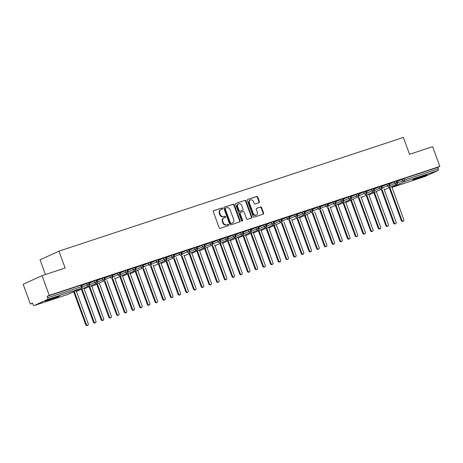 <?xml version="1.0" encoding="UTF-8"?>
<svg xmlns="http://www.w3.org/2000/svg" width="463" height="463" viewBox="0 0 463 463"><rect width="100%" height="100%" fill="white"/><g stroke="black" fill="none" stroke-linecap="round" stroke-linejoin="round"><path stroke-width="0.69" d="M222.535 208.443A0.66 0.556 65.4 0 0 221.783 207.997L213.756 210.648A0.943 0.793 65.4 0 0 213.321 211.782L219.155 227.715A0.943 0.793 65.4 0 0 220.232 228.352L228.259 225.701A0.66 0.556 65.4 0 0 227.808 224.462L226.766 224.804A3.021 2.541 65.4 0 1 223.311 222.772L222.83 221.441A3.021 2.541 65.4 0 1 223.988 217.899A3.021 2.541 65.4 0 1 224.208 217.813L225.249 217.471A0.66 0.556 65.4 0 0 224.792 216.227L223.756 216.574A3.021 2.541 65.4 0 1 220.301 214.537L219.815 213.211A3.021 2.541 65.4 0 1 220.978 209.664A3.021 2.541 65.4 0 1 221.198 209.583L222.234 209.235A0.66 0.556 65.4 0 0 222.535 208.443M221.956 209.328A0.66 0.556 65.4 0 0 221.308 208.211L213.518 210.787M227.981 225.794A0.66 0.556 65.4 0 0 227.333 224.677L226.766 224.804M224.972 217.558A0.66 0.556 65.4 0 0 224.323 216.447L223.756 216.574M416.196 179.042A7.501 0.376 -20.1 0 1 412.84 179.933A7.501 0.376 -20.1 0 1 416.387 178.284A7.501 0.376 -20.1 0 1 423.564 175.674A7.501 0.376 -20.1 0 1 426.921 174.782A7.501 0.376 -20.1 0 1 423.379 176.426A7.501 0.376 -20.1 0 1 416.196 179.042M48.708 300.383A7.501 0.376 -20.1 0 1 45.351 301.274A7.501 0.376 -20.1 0 1 48.899 299.63A7.501 0.376 -20.1 0 1 56.075 297.014A7.501 0.376 -20.1 0 1 59.432 296.123A7.501 0.376 -20.1 0 1 55.89 297.773A7.501 0.376 -20.1 0 1 48.708 300.383M258.985 202.707A0.943 0.793 65.4 0 0 259.413 201.573L257.781 197.105A0.943 0.793 65.4 0 0 256.699 196.468L247.786 199.408A0.943 0.793 65.4 0 0 247.358 200.548L253.186 216.476A0.943 0.793 65.4 0 0 254.262 217.112L263.181 214.172A0.943 0.793 65.4 0 0 263.609 213.038L261.636 207.638A0.943 0.793 65.4 0 0 260.553 207.002L256.739 208.263A0.943 0.793 65.4 0 0 256.311 209.398L257.289 212.071A2.523 2.124 65.4 0 1 256.317 215.035A2.523 2.124 65.4 0 1 253.249 213.408L249.407 202.916A2.523 2.124 65.4 0 1 250.379 199.952A2.523 2.124 65.4 0 1 253.452 201.584L254.089 203.332A0.943 0.793 65.4 0 0 255.171 203.969L258.985 202.707M34.233 305.534L67.887 294.422L81.112 288.38L47.463 299.486L34.233 305.534A1.441 0.776 -108.3 0 1 34.193 305.551A1.441 0.776 -108.3 0 1 33.029 304.504L32.503 303.062L30.379 304.035L23.15 284.288L42.046 275.647L49.275 295.4L47.145 296.366L47.677 297.813L81.326 286.701L80.799 285.26L47.145 296.366M42.046 275.647L65.133 268.025L58.963 251.16L403.366 137.442L409.535 154.306L432.621 146.684L439.85 166.431L49.275 295.4M234.284 204.86A0.943 0.793 65.4 0 0 233.207 204.224L224.295 207.169A0.943 0.793 65.4 0 0 223.861 208.304L229.694 224.237A0.943 0.793 65.4 0 0 230.771 224.873L239.684 221.927A0.943 0.793 65.4 0 0 240.118 220.793L234.284 204.86L233.815 205.074A0.943 0.793 65.4 0 0 232.733 204.443L224.051 207.308M236.037 203.292L244.956 200.346A0.943 0.793 65.4 0 1 246.032 200.983L251.866 216.916A0.943 0.793 65.4 0 1 251.432 218.05L247.618 219.312A0.943 0.793 65.4 0 1 246.536 218.675L244.175 212.21A0.943 0.793 65.4 0 0 243.092 211.574L240.563 212.413A0.943 0.793 65.4 0 0 240.129 213.547L242.595 220.272A0.66 0.556 65.4 0 1 241.536 220.619L235.609 204.426A0.943 0.793 65.4 0 1 236.037 203.292L235.904 203.35M58.963 251.16L40.067 259.801L45.455 274.524M47.463 299.486A1.441 0.776 -108.3 0 0 47.677 297.813M439.85 166.431L437.726 167.403L438.253 168.845A1.441 0.776 71.7 0 1 438.039 170.523L424.814 176.571A1.441 0.776 71.7 0 1 424.768 176.582A1.441 0.776 71.7 0 1 424.721 176.594M32.589 303.306L30.379 304.035M81.61 285.538L82.472 285.173M82.501 285.243L81.586 285.468M437.726 167.403L404.072 178.515L404.598 179.957L438.253 168.845M397.59 183.018L402.741 180.663L402.208 179.222L397.208 181.508M402.208 179.222L404.072 178.515M80.799 285.26L81.442 285.086L81.974 286.528L81.326 286.701A1.441 0.776 -108.3 0 1 81.112 288.38A1.441 1.215 65.4 0 0 81.216 288.333A1.441 1.441 0 0 0 81.974 286.528M389.892 185.559L395.043 183.203L394.517 181.762L396.982 180.894L397.514 182.341L396.907 182.497A1.441 0.776 71.7 0 1 396.693 184.176L384.29 189.842M394.517 181.762L389.51 184.048M397.15 181.351L398.655 180.773L397.127 181.282M382.195 188.1L387.346 185.744L386.819 184.303L389.29 183.435L389.817 184.882L389.209 185.038A1.441 0.776 71.7 0 1 388.995 186.716L389.059 186.687C389.887 186.126 390.135 185.524 389.817 184.882M386.819 184.303L381.813 186.589M389.452 183.892L390.957 183.313L389.429 183.823M374.503 190.64L379.648 188.285L379.122 186.844L381.593 185.981L382.12 187.422L381.512 187.579A1.441 0.776 71.7 0 1 381.298 189.257L368.895 194.929L381.367 189.228C382.189 188.667 382.438 188.065 382.12 187.422M379.122 186.844L374.121 189.13M381.755 186.433L383.26 185.86L381.732 186.363M366.806 193.181L371.951 190.825L371.424 189.384L373.896 188.522L374.422 189.963L373.815 190.119A1.441 0.776 71.7 0 1 373.6 191.798L361.198 197.469L373.67 191.769C374.492 191.207 374.746 190.606 374.422 189.963M371.424 189.384L366.424 191.67M374.063 188.973L375.562 188.4L374.035 188.904M359.109 195.722L364.259 193.366L363.727 191.925L366.198 191.063L366.731 192.504L366.123 192.666A1.441 0.776 71.7 0 1 365.909 194.338L365.973 194.31C366.794 193.748 367.049 193.146 366.731 192.504M363.727 191.925L358.727 194.211M366.366 191.514L367.865 190.941L366.343 191.445M351.411 198.262L356.562 195.907L356.035 194.466L358.507 193.603L359.033 195.045L358.426 195.207A1.441 0.776 71.7 0 1 358.212 196.879L345.809 202.551L358.275 196.856C359.103 196.289 359.352 195.687 359.033 195.045M356.035 194.466L351.029 196.752M358.669 194.055L360.173 193.482L358.646 193.985M343.714 200.803L348.865 198.453L348.338 197.006L350.809 196.144L351.336 197.585L350.728 197.747A1.441 0.776 71.7 0 1 350.514 199.42L338.112 205.092L350.584 199.397C351.405 198.83 351.654 198.228 351.336 197.585M348.338 197.006L343.338 199.293M350.971 196.596L352.476 196.023L350.948 196.526M336.022 203.344L341.167 200.994L340.641 199.547L343.112 198.685L343.639 200.126L343.031 200.288A1.441 0.776 71.7 0 1 342.817 201.961L330.414 207.632L342.886 201.937C343.708 201.37 343.957 200.768 343.639 200.126M340.641 199.547L335.64 201.833M343.28 199.136L344.779 198.563L343.251 199.067M328.325 205.885L333.476 203.535L332.943 202.088L335.415 201.226L335.941 202.667L335.334 202.829A1.441 0.776 71.7 0 1 335.125 204.507L335.189 204.478C336.011 203.911 336.265 203.309 335.941 202.667M332.943 202.088L327.943 204.374M335.582 201.677L337.081 201.104L335.553 201.608M320.627 208.425L325.778 206.076L325.252 204.629L327.717 203.766L328.25 205.207L327.642 205.369A1.441 0.776 71.7 0 1 327.428 207.048L327.491 207.019C328.313 206.452 328.568 205.85 328.25 205.207M325.252 204.629L320.246 206.92M327.885 204.218L329.39 203.645L327.862 204.148M312.93 210.972L318.081 208.616L317.554 207.175L320.026 206.307L320.552 207.754L319.945 207.91A1.441 0.776 71.7 0 1 319.73 209.589L319.794 209.56C320.622 208.992 320.871 208.391 320.552 207.754M317.554 207.175L312.548 209.461M320.188 206.758L321.692 206.185L320.165 206.689M305.239 213.512L310.384 211.157L309.857 209.716L312.328 208.848L312.855 210.295L312.247 210.451A1.441 0.776 71.7 0 1 312.033 212.129L299.63 217.795M309.857 209.716L304.857 212.002M312.49 209.299L313.995 208.726L312.467 209.23M297.541 216.053L302.686 213.698L302.16 212.257L304.631 211.388L305.158 212.835L304.55 212.992A1.441 0.776 71.7 0 1 304.336 214.67L291.933 220.336L304.405 214.641C305.227 214.08 305.482 213.478 305.158 212.835M302.16 212.257L297.159 214.543M304.799 211.846L306.298 211.267L304.77 211.776M289.844 218.594L294.995 216.238L294.462 214.797L296.933 213.929L297.466 215.376L296.858 215.532A1.441 0.776 71.7 0 1 296.644 217.211L296.708 217.182C297.53 216.62 297.784 216.018 297.466 215.376M294.462 214.797L289.462 217.083M297.101 214.386L298.6 213.808L297.078 214.317M282.146 221.135L287.297 218.779L286.771 217.338L289.242 216.476L289.769 217.917L289.161 218.073A1.441 0.776 71.7 0 1 288.947 219.751L289.01 219.722C289.832 219.161 290.087 218.559 289.769 217.917M286.771 217.338L281.764 219.624M289.404 216.927L290.909 216.354L289.381 216.858M274.449 223.675L279.6 221.32L279.073 219.879L281.545 219.016L282.071 220.457L281.463 220.614A1.441 0.776 71.7 0 1 281.249 222.292L268.847 227.964L281.319 222.263C282.141 221.702 282.389 221.1 282.071 220.457M279.073 219.879L274.073 222.165M281.707 219.468L283.211 218.895L281.683 219.398M266.757 226.216L271.903 223.861L271.376 222.419L273.847 221.557L274.374 222.998L273.766 223.16A1.441 0.776 71.7 0 1 273.552 224.833L261.149 230.505L273.621 224.804C274.443 224.242 274.692 223.641 274.374 222.998M271.376 222.419L266.375 224.705M274.015 222.008L275.514 221.436L273.986 221.939M259.06 228.757L264.211 226.401L263.678 224.96L266.15 224.098L266.676 225.539L266.069 225.701A1.441 0.776 71.7 0 1 265.86 227.374L253.452 233.045L265.924 227.35C266.746 226.783 267.001 226.181 266.676 225.539M263.678 224.96L258.678 227.246M266.318 224.549L267.817 223.976L266.289 224.48M251.363 231.297L256.514 228.948L255.987 227.501L258.452 226.639L258.985 228.08L258.377 228.242A1.441 0.776 71.7 0 1 258.163 229.914L245.76 235.586L258.227 229.891C259.048 229.324 259.303 228.722 258.985 228.08M255.987 227.501L250.981 229.787M258.62 227.09L260.125 226.517L258.597 227.02M243.665 233.838L248.816 231.488L248.29 230.042L250.761 229.179L251.287 230.62L250.68 230.782A1.441 0.776 71.7 0 1 250.466 232.455L238.063 238.127L250.529 232.432C251.357 231.865 251.606 231.263 251.287 230.62M248.29 230.042L243.283 232.328M250.923 229.631L252.428 229.058L250.9 229.561M235.974 236.379L241.119 234.029L240.592 232.582L243.063 231.72L243.59 233.161L242.982 233.323A1.441 0.776 71.7 0 1 242.768 235.001L230.366 240.667L242.838 234.972C243.66 234.405 243.908 233.803 243.59 233.161M240.592 232.582L235.592 234.868M243.225 232.171L244.73 231.598L243.202 232.102M228.276 238.92L233.421 236.57L232.895 235.129L235.366 234.261L235.893 235.702L235.285 235.864A1.441 0.776 71.7 0 1 235.071 237.542L222.668 243.208L235.14 237.513C235.962 236.946 236.217 236.344 235.893 235.702M232.895 235.129L227.894 237.415M235.534 234.712L237.033 234.139L235.505 234.643M220.579 241.466L225.73 239.111L225.197 237.669L227.669 236.801L228.201 238.248L227.593 238.404A1.441 0.776 71.7 0 1 227.379 240.083L214.977 245.749M225.197 237.669L220.197 239.956M227.837 237.253L229.335 236.68L227.808 237.183M212.882 244.007L218.032 241.651L217.506 240.21L219.977 239.342L220.504 240.789L219.896 240.945A1.441 0.776 71.7 0 1 219.682 242.624L219.746 242.595C220.567 242.033 220.822 241.426 220.504 240.789M217.506 240.21L212.5 242.496M220.139 239.799L221.644 239.221L220.116 239.724M205.184 246.547L210.335 244.192L209.808 242.751L212.28 241.883L212.806 243.33L212.199 243.486A1.441 0.776 71.7 0 1 211.985 245.164L199.582 250.83L212.054 245.135C212.876 244.574 213.125 243.972 212.806 243.33M209.808 242.751L204.802 245.037M212.442 242.34L213.947 241.761L212.419 242.271M197.493 249.088L202.638 246.733L202.111 245.292L204.582 244.429L205.109 245.87L204.501 246.027A1.441 0.776 71.7 0 1 204.287 247.705L191.885 253.377L204.357 247.676C205.178 247.115 205.427 246.513 205.109 245.87M202.111 245.292L197.111 247.578M204.75 244.881L206.249 244.308L204.721 244.811M189.795 251.629L194.94 249.273L194.414 247.832L196.885 246.97L197.412 248.411L196.804 248.567A1.441 0.776 71.7 0 1 196.59 250.246L184.187 255.917L196.659 250.217C197.481 249.655 197.736 249.053 197.412 248.411M194.414 247.832L189.413 250.118M197.053 247.421L198.552 246.848L197.024 247.352M182.098 254.17L187.249 251.814L186.716 250.373L189.188 249.511L189.72 250.952L189.112 251.108A1.441 0.776 71.7 0 1 188.898 252.786L188.962 252.757C189.784 252.196 190.038 251.594 189.72 250.952M186.716 250.373L181.716 252.659M189.355 249.962L190.86 249.389L189.332 249.893M174.401 256.71L179.551 254.355L179.025 252.914L181.496 252.051L182.023 253.493L181.415 253.655A1.441 0.776 71.7 0 1 181.201 255.327L181.264 255.298C182.092 254.737 182.341 254.135 182.023 253.493M179.025 252.914L174.019 255.2M181.658 252.503L183.163 251.93L181.635 252.433M166.709 259.251L171.854 256.896L171.327 255.454L173.799 254.592L174.325 256.033L173.718 256.195A1.441 0.776 71.7 0 1 173.503 257.868L161.101 263.54L173.573 257.845C174.395 257.278 174.644 256.676 174.325 256.033M171.327 255.454L166.327 257.741M173.961 255.044L175.465 254.471L173.938 254.974M159.012 261.792L164.157 259.442L163.63 257.995L166.101 257.133L166.628 258.574L166.02 258.736A1.441 0.776 71.7 0 1 165.806 260.409L153.403 266.08L165.876 260.385C166.697 259.818 166.946 259.216 166.628 258.574M163.63 257.995L158.63 260.281M166.269 257.584L167.768 257.011L166.24 257.515M151.314 264.332L156.465 261.983L155.933 260.536L158.404 259.674L158.931 261.115L158.329 261.277A1.441 0.776 71.7 0 1 158.114 262.955L158.178 262.926C159 262.359 159.255 261.757 158.931 261.115M155.933 260.536L150.932 262.822M158.572 260.125L160.071 259.552L158.543 260.056M143.617 266.873L148.768 264.523L148.241 263.077L150.706 262.214L151.239 263.655L150.631 263.817A1.441 0.776 71.7 0 1 150.417 265.496L150.481 265.467C151.303 264.9 151.557 264.298 151.239 263.655M148.241 263.077L143.235 265.368M150.874 262.666L152.379 262.093L150.851 262.596M135.919 269.414L141.07 267.064L140.544 265.623L143.015 264.755L143.542 266.196L142.934 266.358A1.441 0.776 71.7 0 1 142.72 268.036L130.317 273.702M140.544 265.623L135.537 267.909M143.177 265.206L144.682 264.633L143.154 265.137M128.228 271.96L133.373 269.605L132.846 268.164L135.318 267.296L135.844 268.743L135.237 268.899A1.441 0.776 71.7 0 1 135.022 270.577L122.62 276.243L135.092 270.548C135.914 269.987 136.163 269.379 135.844 268.743M132.846 268.164L127.846 270.45M135.485 267.747L136.984 267.174L135.456 267.678M120.53 274.501L125.676 272.146L125.149 270.705L127.62 269.836L128.147 271.283L127.539 271.44A1.441 0.776 71.7 0 1 127.325 273.118L114.922 278.784M125.149 270.705L120.148 272.991M127.788 270.294L129.287 269.715L127.759 270.224M112.833 277.042L117.984 274.686L117.452 273.245L119.923 272.377L120.455 273.824L119.848 273.98A1.441 0.776 71.7 0 1 119.633 275.659L119.697 275.63C120.519 275.068 120.774 274.466 120.455 273.824M117.452 273.245L112.451 275.531M120.091 272.834L121.595 272.256L120.067 272.765M105.136 279.583L110.287 277.227L109.76 275.786L112.231 274.924L112.758 276.365L112.15 276.521A1.441 0.776 71.7 0 1 111.936 278.199L112 278.17C112.827 277.609 113.076 277.007 112.758 276.365M109.76 275.786L104.754 278.072M112.393 275.375L113.898 274.802L112.37 275.306M97.438 282.123L102.589 279.768L102.063 278.327L104.534 277.464L105.06 278.905L104.453 279.062A1.441 0.776 71.7 0 1 104.239 280.74L91.836 286.412L104.308 280.711C105.13 280.15 105.379 279.548 105.06 278.905M102.063 278.327L97.062 280.613M104.696 277.916L106.201 277.343L104.673 277.846M89.747 284.664L94.892 282.308L94.365 280.867L96.836 280.005L97.363 281.446L96.755 281.608A1.441 0.776 71.7 0 1 96.541 283.281L84.139 288.953L96.611 283.252C97.433 282.69 97.681 282.089 97.363 281.446M94.365 280.867L89.365 283.153M97.004 280.456L98.503 279.884L96.975 280.387M82.049 287.205L87.2 284.849L86.668 283.408L89.139 282.546L89.666 283.987L89.058 284.149A1.441 0.776 71.7 0 1 88.85 285.821L76.447 291.493L88.913 285.798C89.735 285.231 89.99 284.629 89.666 283.987M86.668 283.408L81.667 285.694M89.307 282.997L90.806 282.424L89.278 282.928M88.531 282.702L89.058 284.149L87.2 284.849A1.441 1.215 65.4 0 0 88.913 285.798M96.229 280.161L96.755 281.608L94.892 282.308A1.441 1.215 65.4 0 0 96.611 283.252M103.926 277.621L104.453 279.062L102.589 279.768A1.441 1.215 65.4 0 0 104.308 280.711M111.624 275.08L112.15 276.521L110.287 277.227A1.441 1.215 65.4 0 0 112 278.17M119.315 272.539L119.848 273.98L117.984 274.686A1.441 1.215 65.4 0 0 119.697 275.63M127.012 269.998L127.539 271.44L125.676 272.146A1.441 1.215 65.4 0 0 127.394 273.089L114.928 278.79M134.71 267.458L135.237 268.899L133.373 269.605A1.441 1.215 65.4 0 0 135.092 270.548M142.407 264.917L142.934 266.358L141.07 267.064A1.441 1.215 65.4 0 0 142.783 268.008L130.317 273.708M150.099 262.376L150.631 263.817L148.768 264.523A1.441 1.215 65.4 0 0 150.481 265.467M157.796 259.836L158.329 261.277L156.465 261.983A1.441 1.215 65.4 0 0 158.178 262.926M165.494 257.289L166.02 258.736L164.157 259.442A1.441 1.215 65.4 0 0 165.876 260.385M173.191 254.748L173.718 256.195L171.854 256.896A1.441 1.215 65.4 0 0 173.573 257.845M180.888 252.208L181.415 253.655L179.551 254.355A1.441 1.215 65.4 0 0 181.264 255.298M188.58 249.667L189.112 251.108L187.249 251.814A1.441 1.215 65.4 0 0 188.962 252.757M196.277 247.126L196.804 248.567L194.94 249.273A1.441 1.215 65.4 0 0 196.659 250.217M203.975 244.586L204.501 246.027L202.638 246.733A1.441 1.215 65.4 0 0 204.357 247.676M211.672 242.045L212.199 243.486L210.335 244.192A1.441 1.215 65.4 0 0 212.054 245.135M219.369 239.504L219.896 240.945L218.032 241.651A1.441 1.215 65.4 0 0 219.746 242.595M227.061 236.963L227.593 238.404L225.73 239.111A1.441 1.215 65.4 0 0 227.443 240.054L214.977 245.755M234.758 234.423L235.285 235.864L233.421 236.57A1.441 1.215 65.4 0 0 235.14 237.513M242.456 231.882L242.982 233.323L241.119 234.029A1.441 1.215 65.4 0 0 242.838 234.972M250.153 229.341L250.68 230.782L248.816 231.488A1.441 1.215 65.4 0 0 250.529 232.432M257.845 226.795L258.377 228.242L256.514 228.948A1.441 1.215 65.4 0 0 258.227 229.891M265.542 224.254L266.069 225.701L264.211 226.401A1.441 1.215 65.4 0 0 265.924 227.35M273.239 221.713L273.766 223.16L271.903 223.861A1.441 1.215 65.4 0 0 273.621 224.804M280.937 219.173L281.463 220.614L279.6 221.32A1.441 1.215 65.4 0 0 281.319 222.263M288.634 216.632L289.161 218.073L287.297 218.779A1.441 1.215 65.4 0 0 289.01 219.722M296.326 214.091L296.858 215.532L294.995 216.238A1.441 1.215 65.4 0 0 296.708 217.182M304.023 211.55L304.55 212.992L302.686 213.698A1.441 1.215 65.4 0 0 304.405 214.641M311.721 209.01L312.247 210.451L310.384 211.157A1.441 1.215 65.4 0 0 312.103 212.1L299.63 217.801M319.418 206.469L319.945 207.91L318.081 208.616A1.441 1.215 65.4 0 0 319.794 209.56M327.11 203.928L327.642 205.369L325.778 206.076A1.441 1.215 65.4 0 0 327.491 207.019M334.807 201.388L335.334 202.829L333.476 203.535A1.441 1.215 65.4 0 0 335.189 204.478M342.504 198.841L343.031 200.288L341.167 200.994A1.441 1.215 65.4 0 0 342.886 201.937M350.202 196.3L350.728 197.747L348.865 198.453A1.441 1.215 65.4 0 0 350.584 199.397M357.899 193.76L358.426 195.207L356.562 195.907A1.441 1.215 65.4 0 0 358.275 196.856M365.591 191.219L366.123 192.666L364.259 193.366A1.441 1.215 65.4 0 0 365.973 194.31M373.288 188.678L373.815 190.119L371.951 190.825A1.441 1.215 65.4 0 0 373.67 191.769M380.985 186.138L381.512 187.579L379.648 188.285A1.441 1.215 65.4 0 0 381.367 189.228M388.683 183.597L389.209 185.038L387.346 185.744A1.441 1.215 65.4 0 0 389.059 186.687M396.374 181.056L396.907 182.497L395.043 183.203A1.441 1.215 65.4 0 0 396.756 184.147L384.29 189.847M220.724 209.797A3.021 2.541 65.4 0 0 220.504 209.884A3.021 2.541 65.4 0 0 219.34 213.426L219.815 213.211M223.282 216.788A3.021 2.541 65.4 0 1 219.827 214.757L219.34 213.426M223.733 218.027A3.021 2.541 65.4 0 0 223.519 218.114A3.021 2.541 65.4 0 0 222.356 221.655L222.83 221.441M226.297 225.018A3.021 2.541 65.4 0 1 222.842 222.987L222.356 221.655M239.452 222.003A0.943 0.793 65.4 0 0 239.643 221.007L233.815 205.074M225.579 208.136A0.66 0.556 65.4 0 0 225.273 208.929L230.395 222.911A0.66 0.556 65.4 0 0 231.147 223.357L232.247 222.998A3.021 2.541 65.4 0 0 232.461 222.911A3.021 2.541 65.4 0 0 233.624 219.364L230.128 209.808A3.021 2.541 65.4 0 0 226.673 207.771L225.579 208.136M225.487 208.176L225.105 208.35A0.66 0.556 65.4 0 0 224.804 209.143L225.273 208.929M232.461 222.911L231.992 223.125A3.021 2.541 65.4 0 1 231.772 223.212L230.678 223.571A0.66 0.556 65.4 0 1 229.92 223.131L224.804 209.143M235.8 203.431L244.956 200.346M251.201 218.125A0.943 0.793 65.4 0 0 251.392 217.13L245.564 201.197A0.943 0.793 65.4 0 0 244.481 200.56M240.43 212.471L240.089 212.627A0.943 0.793 65.4 0 0 239.66 213.761L242.12 220.486L242.595 220.272M242.074 221.088A0.66 0.556 65.4 0 0 242.12 220.486M241.721 205.508A2.523 2.124 65.4 0 0 238.648 203.876A2.523 2.124 65.4 0 0 237.675 206.839L239.03 210.538A0.943 0.793 65.4 0 0 240.112 211.174L242.641 210.335A0.943 0.793 65.4 0 0 243.069 209.201L241.721 205.508M238.648 203.876L238.179 204.096A2.523 2.124 65.4 0 0 237.206 207.059L237.675 206.839M242.299 210.491A0.943 0.793 65.4 0 1 242.166 210.555L239.637 211.388A0.943 0.793 65.4 0 1 238.561 210.752L237.206 207.059M250.379 199.952L249.91 200.172A2.523 2.124 65.4 0 0 248.938 203.135L249.407 202.916M256.317 215.035L255.842 215.254A2.523 2.124 65.4 0 1 252.775 213.622L248.938 203.135M262.943 214.247A0.943 0.793 65.4 0 0 263.14 213.252L261.161 207.852A0.943 0.793 65.4 0 0 260.084 207.216L256.502 208.402M258.753 202.782A0.943 0.793 65.4 0 0 258.944 201.787L257.306 197.319A0.943 0.793 65.4 0 0 256.23 196.682L247.549 199.547M87.831 325.275L87.212 325.558A1.204 1.013 -114.6 0 1 85.753 324.783L86.367 324.499A1.204 1.013 65.4 0 0 88.288 323.863L76.14 290.66M74.288 291.499L86.367 324.499M73.675 291.783L85.753 324.783M95.523 322.734L94.909 323.018A1.204 1.013 -114.6 0 1 93.451 322.242L94.064 321.959A1.204 1.013 65.4 0 0 95.986 321.322L83.838 288.119M81.986 288.958L94.064 321.959M81.372 289.242L93.451 322.242M103.22 320.193L102.607 320.471A1.204 1.013 -114.6 0 1 101.142 319.696L101.762 319.418A1.204 1.013 65.4 0 0 103.683 318.781L91.529 285.578M89.683 286.418L101.762 319.418M89.07 286.701L101.142 319.696M110.917 317.653L110.304 317.931A1.204 1.013 -114.6 0 1 108.84 317.155L109.453 316.877A1.204 1.013 65.4 0 0 111.38 316.241L99.227 283.032M97.38 283.877L109.453 316.877M96.767 284.16L108.84 317.155M118.615 315.112L118.001 315.39A1.204 1.013 -114.6 0 1 116.537 314.614L117.151 314.336A1.204 1.013 65.4 0 0 119.078 313.7L106.924 280.491M105.078 281.336L117.151 314.336M104.464 281.62L116.537 314.614M126.306 312.571L125.693 312.849A1.204 1.013 -114.6 0 1 124.234 312.074L124.848 311.796A1.204 1.013 65.4 0 0 126.769 311.159L114.621 277.95M112.769 278.795L124.848 311.796M112.156 279.079L124.234 312.074M134.004 310.031L133.39 310.308A1.204 1.013 -114.6 0 1 131.932 309.533L132.545 309.255A1.204 1.013 65.4 0 0 134.467 308.618L122.313 275.41M120.467 276.255L132.545 309.255M119.853 276.538L131.932 309.533M141.701 307.49L141.088 307.768A1.204 1.013 -114.6 0 1 139.623 306.992L140.237 306.714A1.204 1.013 65.4 0 0 142.164 306.078L130.01 272.869M128.164 273.714L140.237 306.714M127.551 273.992L139.623 306.992M149.399 304.943L148.785 305.227A1.204 1.013 -114.6 0 1 147.321 304.451L147.934 304.168A1.204 1.013 65.4 0 0 149.862 303.537L137.708 270.328M135.862 271.173L147.934 304.168M135.248 271.451L147.321 304.451M157.096 302.403L156.477 302.686A1.204 1.013 -114.6 0 1 155.018 301.911L155.632 301.627A1.204 1.013 65.4 0 0 157.553 300.996L145.405 267.788M143.559 268.633L155.632 301.627M142.94 268.91L155.018 301.911M164.787 299.862L164.174 300.146A1.204 1.013 -114.6 0 1 162.716 299.37L163.329 299.086A1.204 1.013 65.4 0 0 165.25 298.456L153.103 265.247M151.251 266.092L163.329 299.086M150.637 266.37L162.716 299.37M172.485 297.321L171.871 297.605A1.204 1.013 -114.6 0 1 170.407 296.829L171.026 296.546A1.204 1.013 65.4 0 0 172.948 295.909L160.794 262.706M158.948 263.551L171.026 296.546M158.334 263.829L170.407 296.829M180.182 294.781L179.569 295.064A1.204 1.013 -114.6 0 1 178.105 294.289L178.718 294.005A1.204 1.013 65.4 0 0 180.645 293.368L168.491 260.165M166.645 261.01L178.718 294.005M166.032 261.288L178.105 294.289M187.88 292.24L187.266 292.523A1.204 1.013 -114.6 0 1 185.802 291.748L186.415 291.464A1.204 1.013 65.4 0 0 188.343 290.828L176.189 257.625M174.343 258.464L186.415 291.464M173.729 258.748L185.802 291.748M195.571 289.699L194.958 289.977A1.204 1.013 -114.6 0 1 193.499 289.201L194.113 288.924A1.204 1.013 65.4 0 0 196.034 288.287L183.886 255.078M182.034 255.923L194.113 288.924M181.421 256.207L193.499 289.201M203.269 287.158L202.655 287.436A1.204 1.013 -114.6 0 1 201.197 286.661L201.81 286.383A1.204 1.013 65.4 0 0 203.732 285.746L191.578 252.538M189.732 253.383L201.81 286.383M189.118 253.666L201.197 286.661M210.966 284.618L210.352 284.895A1.204 1.013 -114.6 0 1 208.888 284.12L209.502 283.842A1.204 1.013 65.4 0 0 211.429 283.206L199.275 249.997M197.429 250.842L209.502 283.842M196.816 251.125L208.888 284.12M218.663 282.077L218.05 282.355A1.204 1.013 -114.6 0 1 216.586 281.579L217.199 281.301A1.204 1.013 65.4 0 0 219.126 280.665L206.973 247.456M205.126 248.301L217.199 281.301M204.513 248.585L216.586 281.579M226.361 279.536L225.741 279.814A1.204 1.013 -114.6 0 1 224.283 279.039L224.896 278.761A1.204 1.013 65.4 0 0 226.818 278.124L214.67 244.915M212.824 245.76L224.896 278.761M212.204 246.044L224.283 279.039M234.052 276.996L233.439 277.273A1.204 1.013 -114.6 0 1 231.98 276.498L232.594 276.22A1.204 1.013 65.4 0 0 234.515 275.583L222.367 242.375M220.515 243.22L232.594 276.22M219.902 243.497L231.98 276.498M241.75 274.449L241.136 274.733A1.204 1.013 -114.6 0 1 239.672 273.957L240.291 273.674A1.204 1.013 65.4 0 0 242.213 273.043L230.059 239.834M228.213 240.679L240.291 273.674M227.599 240.957L239.672 273.957M249.447 271.908L248.834 272.192A1.204 1.013 -114.6 0 1 247.369 271.416L247.983 271.133A1.204 1.013 65.4 0 0 249.91 270.502L237.756 237.293M235.91 238.138L247.983 271.133M235.297 238.416L247.369 271.416M257.144 269.368L256.531 269.651A1.204 1.013 -114.6 0 1 255.067 268.876L255.68 268.592A1.204 1.013 65.4 0 0 257.607 267.961L245.454 234.753M243.607 235.598L255.68 268.592M242.994 235.875L255.067 268.876M264.836 266.827L264.223 267.11A1.204 1.013 -114.6 0 1 262.764 266.335L263.378 266.051A1.204 1.013 65.4 0 0 265.299 265.415L253.151 232.212M251.299 233.057L263.378 266.051M250.686 233.335L262.764 266.335M272.533 264.286L271.92 264.57A1.204 1.013 -114.6 0 1 270.461 263.794L271.075 263.511A1.204 1.013 65.4 0 0 272.996 262.874L260.843 229.671M258.996 230.516L271.075 263.511M258.383 230.794L270.461 263.794M280.231 261.745L279.617 262.023A1.204 1.013 -114.6 0 1 278.153 261.254L278.772 260.97A1.204 1.013 65.4 0 0 280.694 260.333L268.54 227.13M266.694 227.97L278.772 260.97M266.08 228.253L278.153 261.254M287.928 259.205L287.315 259.483A1.204 1.013 -114.6 0 1 285.85 258.707L286.464 258.429A1.204 1.013 65.4 0 0 288.391 257.793L276.237 224.584M274.391 225.429L286.464 258.429M273.778 225.713L285.85 258.707M295.625 256.664L295.012 256.942A1.204 1.013 -114.6 0 1 293.548 256.166L294.161 255.889A1.204 1.013 65.4 0 0 296.089 255.252L283.935 222.043M282.089 222.888L294.161 255.889M281.469 223.172L293.548 256.166M303.317 254.123L302.704 254.401A1.204 1.013 -114.6 0 1 301.245 253.626L301.859 253.348A1.204 1.013 65.4 0 0 303.78 252.711L291.632 219.503M289.78 220.347L301.859 253.348M289.167 220.631L301.245 253.626M311.014 251.583L310.401 251.86A1.204 1.013 -114.6 0 1 308.943 251.085L309.556 250.807A1.204 1.013 65.4 0 0 311.477 250.17L299.324 216.962M297.478 217.807L309.556 250.807M296.864 218.09L308.943 251.085M318.712 249.042L318.098 249.32A1.204 1.013 -114.6 0 1 316.634 248.544L317.248 248.266A1.204 1.013 65.4 0 0 319.175 247.63L307.021 214.421M305.175 215.266L317.248 248.266M304.561 215.55L316.634 248.544M326.409 246.495L325.796 246.779A1.204 1.013 -114.6 0 1 324.332 246.003L324.945 245.726A1.204 1.013 65.4 0 0 326.872 245.089L314.718 211.88M312.872 212.725L324.945 245.726M312.259 213.003L324.332 246.003M334.107 243.955L333.487 244.238A1.204 1.013 -114.6 0 1 332.029 243.463L332.642 243.179A1.204 1.013 65.4 0 0 334.564 242.548L322.416 209.34M320.564 210.185L332.642 243.179M319.95 210.462L332.029 243.463M341.798 241.414L341.185 241.698A1.204 1.013 -114.6 0 1 339.726 240.922L340.34 240.638A1.204 1.013 65.4 0 0 342.261 240.008L330.107 206.799M328.261 207.644L340.34 240.638M327.648 207.922L339.726 240.922M349.496 238.873L348.882 239.157A1.204 1.013 -114.6 0 1 347.418 238.381L348.037 238.098A1.204 1.013 65.4 0 0 349.959 237.461L337.805 204.258M335.959 205.103L348.037 238.098M335.345 205.381L347.418 238.381M357.193 236.333L356.579 236.616A1.204 1.013 -114.6 0 1 355.115 235.841L355.729 235.557A1.204 1.013 65.4 0 0 357.656 234.92L345.502 201.718M343.656 202.562L355.729 235.557M343.042 202.84L355.115 235.841M364.89 233.792L364.277 234.075A1.204 1.013 -114.6 0 1 362.813 233.3L363.426 233.016A1.204 1.013 65.4 0 0 365.353 232.38L353.2 199.177M351.353 200.022L363.426 233.016M350.734 200.3L362.813 233.3M372.582 231.251L371.968 231.529A1.204 1.013 -114.6 0 1 370.51 230.759L371.123 230.476A1.204 1.013 65.4 0 0 373.045 229.839L360.897 196.636M359.045 197.475L371.123 230.476M358.431 197.759L370.51 230.759M380.279 228.71L379.666 228.988A1.204 1.013 -114.6 0 1 378.207 228.213L378.821 227.935A1.204 1.013 65.4 0 0 380.742 227.298L368.589 194.09M366.742 194.935L378.821 227.935M366.129 195.218L378.207 228.213M387.977 226.17L387.363 226.448A1.204 1.013 -114.6 0 1 385.899 225.672L386.512 225.394A1.204 1.013 65.4 0 0 388.44 224.758L376.286 191.549M374.44 192.394L386.512 225.394M373.826 192.677L385.899 225.672M395.674 223.629L395.061 223.907A1.204 1.013 -114.6 0 1 393.596 223.131L394.21 222.853A1.204 1.013 65.4 0 0 396.137 222.217L383.983 189.008M382.137 189.853L394.21 222.853M381.524 190.137L393.596 223.131M403.371 221.088L402.752 221.366A1.204 1.013 -114.6 0 1 401.294 220.591L401.907 220.313A1.204 1.013 65.4 0 0 403.829 219.676L391.681 186.467M389.834 187.312L401.907 220.313M389.215 187.596L401.294 220.591M221.308 208.211L221.783 207.997M227.333 224.677L227.808 224.462M224.323 216.447L224.792 216.227M67.801 294.451A1.441 0.776 -108.3 0 0 67.841 294.439A1.441 0.776 -108.3 0 0 67.887 294.422A1.441 1.215 65.4 0 0 68.09 294.329M438.039 170.523L404.39 181.635L391.982 187.301M424.768 176.582L392.022 187.399L424.814 176.571M404.598 179.957A1.441 0.776 71.7 0 1 404.39 181.635A1.441 1.215 65.4 0 1 402.741 180.663L404.598 179.957M219.827 214.757L220.301 214.537M222.842 222.987L223.311 222.772M239.643 221.007L240.118 220.793M232.733 204.443L233.207 204.224M229.92 223.131L230.395 222.911M230.678 223.571L231.147 223.357M231.772 223.212L232.247 222.998M245.564 201.197L246.032 200.983M251.392 217.13L251.866 216.916M239.66 213.761L240.129 213.547M238.561 210.752L239.03 210.538M239.637 211.388L240.112 211.174M242.166 210.555L242.641 210.335M252.775 213.622L253.249 213.408M260.084 207.216L260.553 207.002M261.161 207.852L261.636 207.638M263.14 213.252L263.609 213.038M256.23 196.682L256.699 196.468M257.306 197.319L257.781 197.105M258.944 201.787L259.413 201.573M34.193 305.551L67.841 294.439A1.441 1.441 0 0 0 67.992 294.381L81.216 288.333M127.394 273.089C128.216 272.528 128.471 271.92 128.147 271.283M142.783 268.008C143.611 267.44 143.86 266.838 143.542 266.196M227.443 240.054C228.265 239.493 228.519 238.885 228.201 238.248M312.103 212.1C312.924 211.539 313.173 210.931 312.855 210.295M396.756 184.147C397.578 183.585 397.833 182.978 397.514 182.341M220.504 209.884L220.978 209.664M223.519 218.114L223.988 217.899M225.059 208.367L225.527 208.153M240.025 212.656L240.494 212.436M242.236 210.526L242.71 210.312"/></g></svg>
